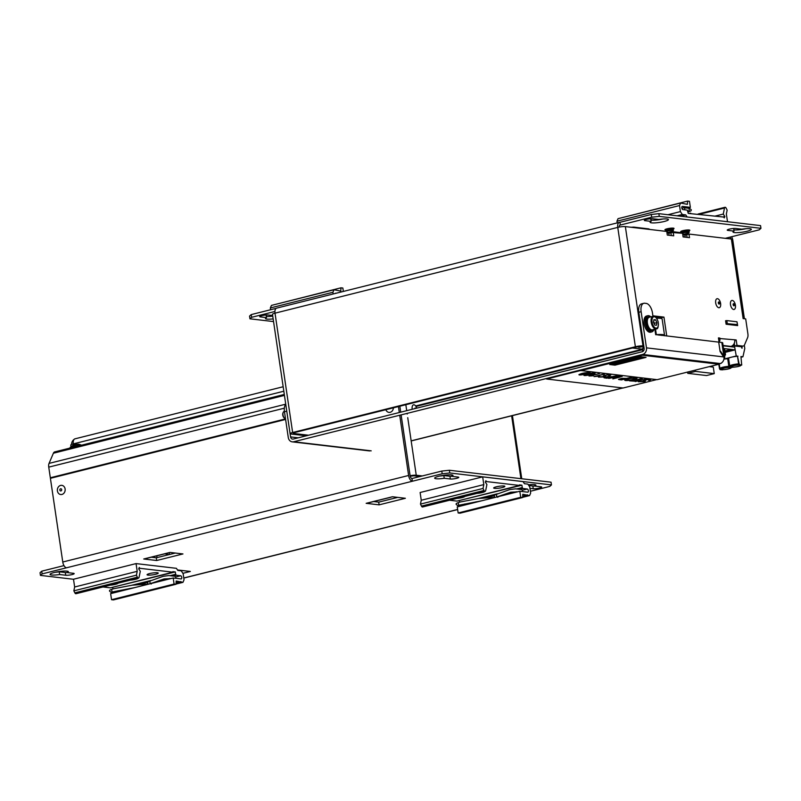 <?xml version="1.0" encoding="UTF-8"?>
<svg xmlns="http://www.w3.org/2000/svg" width="801" height="801" viewBox="0 0 801 801"><rect width="100%" height="100%" fill="white"/><g stroke="black" fill="none" stroke-linecap="round" stroke-linejoin="round"><path stroke-width="1.2" d="M640.089 357.436C636.855 358.277 637.015 358.447 640.58 357.937L639.759 358.437C647.328 356.916 636.024 358.357 640.6 357.496L640.089 357.436C636.855 358.277 637.015 358.447 640.58 357.937L641.211 357.897L640.58 357.917C637.015 358.427 636.845 358.257 640.089 357.416M639.218 358.387L639.759 358.458C647.328 356.916 636.024 358.357 640.6 357.496L638.868 357.927L640.54 357.486M630.657 359.959L632.52 359.489L628.965 360.21L631.609 360.5L634.732 359.729L632.319 360.16L633.321 359.649L630.657 359.959L632.51 359.479M628.965 360.21L631.609 360.51L634.732 359.709M634.592 359.128L639.068 358.628L636.435 358.337L635.634 358.538L637.296 358.738L632.79 359.248L637.756 358.958M624.72 380.125L624.72 380.145C627.133 378.713 630.948 377.952 636.164 377.842L637.095 378.162C637.246 379.223 625.09 381.486 624.72 380.145L624.72 380.125C627.133 378.693 630.948 377.932 636.154 377.822L637.095 378.172M635.333 378.052C630.888 378.202 627.714 378.863 625.791 380.014C629.456 380.395 632.86 379.814 636.014 378.292L635.333 378.052M619.533 379.243L621.706 379.634L625.771 378.603L620.665 378.763L619.533 379.243L621.706 379.624L625.771 378.623M599.468 376.971L603.543 376.881L604.274 376.45L603.543 375.679L607.488 374.768L610.773 375.048L609.301 375.719L609.751 375.188L607.468 374.948L604.615 375.659L605.436 376.46L604.174 376.951L598.437 377.081L604.274 376.44M603.493 375.799L607.488 374.748L610.773 375.048M600.219 376.61L599.629 376.54M605.005 377.521L607.178 377.912L611.243 376.901L606.137 377.061L605.005 377.531L607.178 377.932L611.243 376.911M608.71 375.649L609.751 375.178M621.716 362.993L624.81 362.212L620.775 362.432L622.637 361.942L619.083 362.683L621.716 362.993L624.8 362.202M619.073 362.663L621.716 362.973M631.639 377.371L621.466 379.914L618.732 379.554L621.816 378.322L626.602 378.392L631.058 377.281M618.492 379.364L621.816 378.342L626.602 378.392M584.93 375.158C588.365 375.158 591.428 374.528 594.122 373.296L593.781 373.166C589.806 373.496 586.863 374.157 584.93 375.158C588.365 375.138 591.428 374.508 594.122 373.286M598.477 376.21L594.032 376.58L603.904 374.097L595.614 376.41L598.477 376.21L595.614 376.39M603.964 377.661L607.278 376.62L612.064 376.69L617.11 375.639L606.938 378.212L604.204 377.842L604.635 377.241L612.064 376.69M589.005 375.979L599.478 373.576L590.597 375.819L592.55 375.849L589.005 375.979M589.015 375.999L599.478 373.596M620.775 362.432L622.647 361.962M616.88 363.213L620.745 363.213M635.624 358.518L637.296 358.738M656.65 379.614L623.148 387.994L546.642 379.023L580.625 370.513L657.15 379.674L718.938 364.215L718.857 363.674L642.362 354.693L642.442 355.233L718.938 364.215M580.655 370.693L642.442 355.233M640.77 356.745L646.057 357.376L614.968 365.156L609.691 364.535L640.77 356.745L646.057 357.376M594.032 376.58L604.505 374.177M625.791 380.004C629.456 380.375 632.86 379.794 636.014 378.292M579.914 374.568C583.348 374.548 586.412 373.927 589.115 372.695L588.775 372.575C584.81 372.906 581.856 373.566 579.914 374.578C583.348 374.568 586.412 373.947 589.115 372.705M617.14 363.914L615.168 364.415C620.925 363.264 608.44 365.116 615.989 363.464C608.44 365.116 620.925 363.264 615.168 364.415L618.122 363.574C615.058 363.974 614.517 363.954 616.5 363.504L615.989 363.464C608.44 365.096 620.915 363.243 615.168 364.395L618.132 363.594C615.058 363.994 614.517 363.964 616.5 363.524C614.517 363.964 615.058 363.994 618.132 363.594L615.709 364.475M632.79 359.248L636.274 359.349M637.766 358.978L639.068 358.648M622.898 361.722L625.541 362.032L624.59 361.631L627.503 361.541L628.294 361.341L627.724 360.84L629.476 361.051L630.677 360.75L628.034 360.44L626.542 360.81L627.073 361.251L622.898 361.722L626.332 361.812M626.542 360.81L627.073 361.271M635.063 381.206L629.486 380.835L632.389 380.875L642.322 378.603L632.98 380.956L635.063 381.206L632.98 380.946M641.751 378.553L642.332 378.623M635.243 381.526L645.996 379.053M619.523 363.544L616.88 363.233L619.523 363.524M616.5 363.524L614.767 363.954L616.44 363.514M609.691 364.535L640.78 356.755M631.689 360.08L633.331 359.669M639.378 381.646L643.453 381.546L644.184 381.126L643.453 380.345L647.398 379.434L650.682 379.714L649.221 380.405L649.671 379.864L647.388 379.634L644.525 380.345L645.356 381.146L644.084 381.626L638.357 381.747L644.194 381.136M643.403 380.465L647.408 379.444L650.692 379.724M627.724 360.84L630.677 360.73M578.913 374.698L578.903 374.678C581.085 373.456 584.64 372.685 589.556 372.355L590.127 372.575C590.707 373.146 579.333 375.809 578.913 374.698C581.095 373.476 584.64 372.695 589.566 372.375L590.127 372.585M594.562 372.946L595.133 373.166C595.223 373.957 584.179 376.3 583.919 375.289L583.919 375.269C586.022 374.077 589.566 373.306 594.562 372.946L595.133 373.176M604.605 375.649L605.476 376.34M598.437 377.061L599.619 376.52M612.865 378.883L620.174 377.041L621.155 376.52L620.565 376.32L608.69 378.392L618.042 376.21L622.217 376.36L612.865 378.883M629.486 380.855L632.4 380.896L641.741 378.533M621.816 362.553L623.438 362.122M608.7 378.412L618.042 376.23L622.217 376.39M638.357 381.747L640.139 381.296M648.63 380.335L649.671 379.874M644.525 380.345L645.386 381.026M639.759 358.437C647.328 356.896 636.024 358.337 640.6 357.476M590.597 375.819L593.461 375.619M612.064 376.71L617.11 375.659M583.919 375.269L583.919 375.289C586.022 374.097 589.576 373.316 594.572 372.966M627.503 361.541L628.294 361.321M546.642 379.023L642.362 354.693M626.602 378.412L631.058 377.301M612.865 378.903L621.155 376.53M624.59 361.631L627.503 361.521M743.278 346.042L740.955 346.623A5.557 2.844 -104 0 1 740.414 346.653L742.727 346.072A5.557 2.844 76 0 0 743.278 346.042A5.557 2.844 76 0 0 744.59 344.73L747.603 337.642A5.557 2.844 76 0 0 747.904 333.907L745.691 318.888L743.128 318.588L742.727 315.874A5.557 0.911 171.6 0 1 743.588 316.225L732.244 239.379A5.557 0.911 -8.4 0 0 731.373 239.038L742.727 315.874M725.586 320.72L726.106 324.225L737.661 325.586L737.02 321.952M735.428 305.241A4.636 2.363 -104 0 1 732.304 308.725A4.636 2.363 -104 0 1 731.153 300.896A4.636 2.363 -104 0 1 735.428 305.241M720.62 303.509A4.636 2.363 -104 0 1 717.496 306.983A4.636 2.363 -104 0 1 716.344 299.163A4.636 2.363 -104 0 1 720.62 303.509M734.767 340.335L736.199 339.974L737 345.401L742.727 346.072M671.989 232.5L682.562 233.301L683.093 236.926L689.511 237.677L688.98 234.062L731.373 239.038M673.18 232.21L673.721 235.824L667.303 235.073L666.772 231.449L625.361 226.593A5.557 0.911 171.6 0 0 617.761 227.404L275.013 313.171A5.557 0.911 171.6 0 0 272.48 314.332L290.092 433.661A5.557 0.911 -8.4 0 1 292.635 432.5L635.383 346.733A5.557 0.911 -8.4 0 1 642.983 345.922L643.794 346.012M666.742 336.019L663.949 317.106L652.895 315.814M719.148 342.197A5.557 4.686 -83.3 0 0 719.909 338.072L718.427 337.892L719.068 342.217M736.199 339.974L734.717 339.804A5.557 4.686 -83.3 0 1 730.882 346.392L723.073 345.471M619.804 225.171L620.324 225.041L619.924 222.328A5.557 2.844 76 0 0 619.373 222.358A5.557 2.844 76 0 0 617.761 227.404L635.383 346.733M651.684 217.191L651.283 214.478L658.873 213.667L659.273 216.38L651.684 217.191L620.324 225.041A2.783 1.422 76 0 0 620.054 225.061A2.783 1.422 76 0 0 619.193 227.094M308.575 435.223L293.276 433.431L294.117 432.67L636.865 346.903L643.924 346.883M273.151 318.888A9.262 1.512 -8.4 0 1 265.481 318.518A9.262 1.512 -8.4 0 1 266.513 317.627L266.122 314.983M272.751 316.175A9.262 1.512 -8.4 0 1 266.322 316.365M266.513 317.627L260.415 316.916A4.636 0.761 -8.4 0 1 259.704 316.625A4.636 0.761 -8.4 0 1 262.938 315.414A4.636 0.761 -8.4 0 1 268.145 314.983L272.65 315.514M734.277 343.269L734.677 345.982L740.414 346.653M734.677 345.982L737 345.401M658.873 213.667L760.549 225.602L760.95 228.315L659.273 216.38M273.541 321.581L249.952 318.808L249.552 316.095L251.224 314.593L251.624 317.306L274.913 311.479M251.224 314.593L276.125 308.355M619.373 222.358L276.625 308.135A5.557 2.844 76 0 0 275.013 313.171L292.635 432.5M683.023 236.425L685.205 237.166M685.125 236.675A2.783 2.343 96.7 0 1 685.276 235.124M681.791 232.761L673.23 231.759A2.783 2.343 -83.3 0 0 672.049 232.49M669.075 233.301A5.557 4.686 -83.3 0 0 668.945 235.264M681.891 233.231A3.705 0.601 -8.4 0 1 684.695 232.29A3.705 0.601 -8.4 0 1 688.63 231.99A3.705 0.601 -8.4 0 1 689.2 232.23A3.705 0.601 -8.4 0 1 688.349 232.761M667.153 232.4L666.993 231.319L668.264 230.738L672.49 230.508L672.65 231.589L667.153 232.4L668.234 233.221L671.849 232.68L668.234 233.221M672.52 229.216L673.471 228.836L673.281 229.466A3.705 0.601 171.6 0 0 669.526 229.406A3.705 0.601 171.6 0 0 665.941 230.548L666.072 231.369A3.705 0.601 -8.4 0 1 668.905 230.438A3.705 0.601 -8.4 0 1 672.83 230.137A3.705 0.601 -8.4 0 1 673.411 230.368A3.705 0.601 -8.4 0 1 672.55 230.908M682.953 234.262L682.792 233.171L684.054 232.59L688.289 232.36L688.449 233.441L682.953 234.262L684.034 235.073L687.648 234.543L684.034 235.073M731.033 238.998A2.783 1.422 76 0 0 729.471 237.276L725.305 238.318M718.507 338.423L734.717 339.804M730.011 346.603L730.882 346.392M655.468 316.966L661.626 317.687L663.949 317.106M661.626 317.687L661.776 318.688M646.797 229.106A2.783 2.343 96.7 0 1 647.558 228.746L633.741 227.124A2.783 2.343 -83.3 0 0 632.97 227.484M727.949 230.408A4.636 0.761 -8.4 0 1 727.228 230.117A4.636 0.761 -8.4 0 1 730.472 228.896A4.636 0.761 -8.4 0 1 735.668 228.465L741.766 229.186A9.262 1.512 -8.4 0 1 751.338 229.296A9.262 1.512 -8.4 0 1 742.397 232.15A9.262 1.512 -8.4 0 1 733.015 232.01A9.262 1.512 -8.4 0 1 734.036 231.119L727.949 230.408L727.839 229.627M619.924 222.328L651.283 214.478M251.624 317.306L249.952 318.808M760.95 228.315L759.278 229.817L729.471 237.276M647.819 229.226L649.04 228.926L647.558 228.746M633.741 227.124L631.038 227.264M651.123 221.386L645.035 220.675A4.636 0.761 -8.4 0 1 644.314 220.385A4.636 0.761 -8.4 0 1 647.558 219.164A4.636 0.761 -8.4 0 1 652.755 218.743L658.843 219.454A9.262 1.512 -8.4 0 1 668.424 219.574A9.262 1.512 -8.4 0 1 659.483 222.418A9.262 1.512 -8.4 0 1 650.092 222.278A9.262 1.512 -8.4 0 1 651.123 221.386L650.732 218.743M667.463 232.66L666.963 232.781M673.23 231.759L672.65 231.589M306.262 435.804L290.963 434.012A5.557 0.911 -8.4 0 1 290.092 433.661M734.036 231.119L733.646 228.475M731.603 236.746A5.557 2.844 76 0 1 732.825 240.34L744.409 318.738M718.887 363.844L720.129 363.534A5.557 4.686 96.7 0 0 724.024 357.596L720.099 351.529L718.717 342.127L656.359 334.688A12.045 1.962 -8.4 0 1 664.55 335.349A12.045 1.962 -8.4 0 1 664.389 335.749M656.64 318.237A12.045 1.962 -8.4 0 1 662.147 319.078L664.55 335.349M658.772 335.088A9.262 1.512 -8.4 0 1 661.386 335.399M662.938 218.993A9.262 1.512 -8.4 0 1 650.933 220.115M745.851 228.726A9.262 1.512 -8.4 0 1 733.856 229.847M671.278 235.534L670.908 233.051M686.697 234.903L687.068 237.386M687.789 234.363L688.98 234.062M742.857 316.806A5.557 0.911 171.6 0 0 743.588 316.225M415.999 406.437L642.412 349.787L415.989 406.427M642.332 349.246L415.669 405.957M283.023 412.895A2.914 1.482 76 0 0 282.873 413.206A2.914 1.482 76 0 0 284.015 417.742A2.914 1.482 76 0 0 284.295 417.952M284.425 411.414L284.065 411.504A3.705 1.892 76 0 0 283.154 412.475A3.705 1.892 76 0 0 284.595 418.262A3.705 1.892 76 0 0 285.496 418.713M728.079 351.218L725.466 351.769M724.625 351.429L729.471 350.217L732.424 350.568L729.3 350.367L724.645 351.539M732.424 350.568L729.471 350.217M724.575 351.068L729.411 349.857M741.776 348.105L741.536 346.483M719.909 368.45L719.228 363.864M722.252 369.842L720.109 369.651L719.478 368.69L718.817 364.245M731.303 367.579L732.835 367.198A5.096 0.831 171.6 0 0 738.522 366.407A5.096 0.831 171.6 0 0 740.745 365.216L741.115 365.126M732.695 366.478L732.835 367.198L732.695 366.478L732.835 367.198L731.133 367.639M729.731 366.127L728.84 366.347A6.018 0.981 171.6 0 0 722.822 367.218A6.018 0.981 171.6 0 0 719.909 368.52A6.018 0.981 171.6 0 0 719.929 368.58L721.05 369.421A5.096 0.831 171.6 0 1 723.283 368.22A5.096 0.831 171.6 0 1 728.97 367.439L727.719 358.758A6.018 0.981 171.6 0 0 723.904 359.178M719.929 368.58L719.218 363.864M738.372 366.387A4.816 0.791 171.6 0 0 740.565 365.386A4.816 0.791 171.6 0 0 735.688 365.306A4.816 0.791 171.6 0 0 731.043 366.788A4.816 0.791 171.6 0 0 733.566 367.108A4.816 0.791 171.6 0 0 738.372 366.387M744.309 345.251L744.79 348.465L742.938 356.775L741.035 357.246M742.938 356.775L740.935 356.535L741.696 364.976L739.723 364.745L739.093 363.784L737.521 356.305A6.018 0.981 171.6 0 0 731.343 357.216L736.249 355.984L734.918 348.445M722.081 369.882L723.023 369.651L722.892 368.931M728.56 368.84A4.816 0.791 -8.4 0 1 723.754 369.561A4.816 0.791 -8.4 0 1 721.23 369.251A4.816 0.791 -8.4 0 1 725.876 367.769A4.816 0.791 -8.4 0 1 730.762 367.839A4.816 0.791 -8.4 0 1 728.56 368.84M729.741 366.127L729.711 366.067A6.018 0.981 171.6 0 0 729.741 366.127L730.862 366.958L728.97 367.439M741.666 346.443L741.916 348.125M741.486 346.493L742.127 348.155L741.866 346.392M739.723 364.745L738.772 364.986L737.521 356.305M729.721 365.997L728.62 358.528L727.719 358.758M731.453 346.202L734.397 345.461L734.697 347.153M732.875 345.291L734.397 345.461M737.971 356.195L736.249 355.984M723.924 359.068L731.343 357.216A6.018 0.981 171.6 0 0 728.59 358.468A6.018 0.981 171.6 0 0 728.62 358.528M632.44 348.014L642.322 349.166M644.074 347.874L643.133 347.864L644.024 347.574M638.828 347.394L640.52 347.073L638.828 347.394M735.358 325.316L737.411 324.615L726.006 323.554M737.411 324.615L736.99 321.782L726.827 320.59L727.248 323.424M726.066 320.67L726.827 320.59M723.593 348.946A6.388 1.041 -8.4 0 1 724.705 349.356L724.885 350.628A6.388 1.041 -8.4 0 1 724.565 351.028M725.145 352.37L731.924 350.678M732.424 350.548L735.128 349.877L723.523 348.515M285.747 404.225A9.262 4.736 76 0 0 284.465 411.724L288.27 437.496A5.557 4.686 -83.3 0 0 292.255 441.852A5.557 4.686 -83.3 0 0 293.707 441.762L642.632 354.442A5.557 4.686 -83.3 0 0 646.467 347.854L723.613 356.906M723.123 345.802L734.727 347.163L735.128 349.877M720.069 351.329L718.737 342.297M723.754 357.136L724.274 356.996L720.54 351.218M642.632 354.442L720.129 363.534A5.557 2.844 76 0 0 720.67 363.504A5.557 2.844 76 0 0 721.611 362.853M298.242 437.807L290.583 436.915A2.783 2.343 -83.3 0 0 293.306 439.048L642.232 351.729A2.783 2.343 -83.3 0 0 644.154 348.435L638.818 312.28A9.262 4.736 -104 0 1 641.501 303.869L643.814 303.289A9.262 4.736 -104 0 1 644.735 303.239L646.207 303.409A9.262 4.736 -104 0 1 652.485 313.031L652.965 316.325M724.024 357.907A5.557 0.911 171.6 0 0 724.825 357.296L722.682 342.838A5.557 0.911 171.6 0 0 721.821 342.488L719.208 342.177M724.825 357.296A5.557 0.911 171.6 0 0 724.274 356.996M653.946 329.451A8.34 4.255 -104 0 1 651.804 331.894L650.562 332.205A8.34 4.255 -104 0 1 644.404 325.146A8.34 4.255 -104 0 1 646.517 316.035L647.749 315.724A8.34 4.255 -104 0 1 650.802 316.866M654.868 329.221L655.689 334.728M638.818 312.28L641.13 311.699A9.262 4.736 -104 0 1 643.814 303.289M641.13 311.699L646.467 347.854M290.583 436.915L290.112 433.711M723.794 350.327A6.018 0.981 -8.4 0 1 724.515 350.678L724.655 351.599M723.774 350.207A6.388 1.041 -8.4 0 1 724.885 350.628M724.394 354.372A6.388 1.041 -8.4 0 1 725.506 354.783A6.388 1.041 -8.4 0 1 725.386 355.023L724.595 355.754M723.964 351.479A6.388 1.041 -8.4 0 1 725.075 351.889L725.506 354.783M625.02 216.921L687.588 201.081L689.461 201.301L690.362 207.359L682.432 206.428A1.622 0.831 76 0 0 682.282 206.438A1.622 0.831 76 0 0 681.831 208.06A1.622 0.831 76 0 0 682.903 209.592L687.268 210.102L688.249 213.416L723.703 217.041L724.264 217.902L724.855 216.51L723.263 214.057L724.505 208.02A1.852 0.951 -104 0 1 725.035 207.279A1.852 0.951 -104 0 1 726.147 208.15L727.148 210.162L726.357 214.007L727.498 221.727M687.348 208.11L690.362 207.359M680.6 203.013L679.518 205.547L616.96 221.206L618.042 218.663L680.6 203.013L687.388 204.345L687.588 201.081M616.96 221.206L617.211 222.908M650.772 219.023L652.074 218.703M667.924 214.728L680.409 211.604L682.292 214.488L677.055 215.799M679.518 205.547L680.409 211.604M680.51 216.21L685.746 214.898L687.108 216.981M682.292 214.488L685.746 214.898M715.283 216.05L723.263 214.057M723.033 216.961L724.855 216.51M689.18 213.527L690.632 213.166M336.25 293.206L335.819 293.156A1.622 0.831 76 0 0 335.659 293.166A1.622 0.831 76 0 0 335.339 293.436M278.408 303.659L340.976 287.809L342.848 288.03L343.349 291.434M333.987 289.752L332.906 292.285L270.348 307.944L271.429 305.401L333.987 289.752L340.775 291.073L340.976 287.809M270.348 307.944L270.618 309.737M332.906 292.285L333.156 293.987M272.67 316.185L272.2 315.464M651.804 331.894A8.34 4.255 -104 0 1 645.646 324.846A8.34 4.255 -104 0 1 647.749 315.724M653.786 329.491A7.039 3.594 -104 0 1 652.565 330.362L651.483 330.633A7.039 3.594 -104 0 1 646.287 324.685A7.039 3.594 -104 0 1 648.069 316.976L648.93 316.775M652.565 330.362A7.039 3.594 -104 0 1 647.368 324.415A7.039 3.594 -104 0 1 649.15 316.705A7.039 3.594 -104 0 1 649.531 316.655L649.611 317.166M650.582 316.926L649.581 316.946M656.219 328.881L652.435 329.822A6.488 3.314 -104 0 1 647.398 323.133A6.488 3.314 -104 0 1 649.281 317.246L653.065 316.305C655.108 316.936 655.408 314.923 658.182 321.762C658.602 326.828 657.941 329.201 656.219 328.881A6.488 3.314 -104 0 1 651.183 322.182A6.488 3.314 -104 0 1 653.065 316.305M653.816 320.3L655.639 319.839L656.89 322.653L656.44 325.266L654.727 325.066L653.476 322.252L653.926 319.639L655.639 319.839M653.616 321.461L654.417 323.274L656.89 322.653M654.417 323.274L654.287 324.065M719.518 303.098A1.111 0.571 -104 0 1 719.198 304.1A1.111 0.571 -104 0 1 718.377 303.158A1.111 0.571 -104 0 1 718.657 301.947A1.111 0.571 -104 0 1 719.518 303.098M734.327 304.831A1.111 0.571 -104 0 1 734.006 305.842A1.111 0.571 -104 0 1 733.185 304.901A1.111 0.571 -104 0 1 733.466 303.689A1.111 0.571 -104 0 1 734.327 304.831M642.682 351.569L642.572 348.815M642.953 351.399L642.542 348.585L644.114 348.185M684.565 209.782A1.392 1.171 -83.3 0 0 683.754 207.689A1.392 1.171 -83.3 0 0 682.422 209.311M687.769 373.346L695.498 371.414L714.252 373.616L706.532 375.549L687.769 373.346L687.578 372.054M714.252 373.616L713.29 367.108L709.255 366.638M695.498 371.414L695.308 370.122M711.088 366.177L712.089 366.968M711.178 366.858L711.038 366.187M182.698 570.552L181.296 570.903M177.482 569.942L190.348 571.453L182.868 573.326M412.225 409.291A4.636 2.363 -104 0 1 412.185 409.021A4.636 2.363 -104 0 1 413.596 404.805A4.636 2.363 -104 0 1 416.78 408.15M422.307 475.944L416.24 475.233A5.557 0.911 171.6 0 0 410.102 475.724M63.99 565.606L41.722 571.183L42.123 573.896L40.45 575.398L73.502 579.273M66.523 567.789A5.557 2.844 -104 0 1 62.768 562.012L408.61 475.474A5.557 2.844 76 0 0 412.365 481.241L42.123 573.896M530.382 491.263L549.776 486.407L551.448 484.905L449.772 472.97L442.182 473.781L412.365 481.241L411.964 478.527A2.783 1.422 76 0 1 410.092 475.644L401.111 414.878M551.448 484.905L551.048 482.192L449.371 470.257L449.772 472.97M379.123 504.85L366.157 503.328L368.48 502.748A5.557 2.844 76 0 0 369.021 502.718L390.648 497.301A5.557 2.844 -104 0 1 390.097 497.341L392.42 496.76L405.376 498.282L379.123 504.85L378.723 502.137L397.727 497.381M40.45 575.398L40.05 572.685L41.722 571.183M156.696 560.51L143.729 558.988L146.052 558.407A5.557 2.844 76 0 0 146.603 558.377L168.22 552.96A5.557 2.844 -104 0 1 167.679 553L169.992 552.42L182.948 553.942L156.696 560.51L156.295 557.796L175.299 553.04M73.452 573.306L67.364 572.595A9.262 1.512 171.6 0 0 68.385 571.704A9.262 1.512 171.6 0 0 59.004 571.564A9.262 1.512 171.6 0 0 50.062 574.417A9.262 1.512 171.6 0 0 59.634 574.527L65.732 575.238A4.636 0.761 171.6 0 0 70.929 574.818A4.636 0.761 171.6 0 0 74.173 573.596A4.636 0.761 171.6 0 0 73.452 573.306M67.144 571.153L67.364 572.595M55.149 572.274A9.262 1.512 171.6 0 0 59.234 571.814L65.332 572.535A4.636 0.761 171.6 0 0 67.354 572.525M59.234 571.814L59.634 574.527M151.269 557.206L156.295 557.796M373.697 501.546L378.723 502.137M439.759 476.034A9.262 1.512 171.6 0 0 443.844 475.574L449.942 476.285A4.636 0.761 171.6 0 0 451.964 476.285M450.342 478.998A4.636 0.761 171.6 0 0 455.539 478.567A4.636 0.761 171.6 0 0 458.783 477.356A4.636 0.761 171.6 0 0 458.062 477.066L451.974 476.355A9.262 1.512 171.6 0 0 452.996 475.464A9.262 1.512 171.6 0 0 443.614 475.323A9.262 1.512 171.6 0 0 434.673 478.167A9.262 1.512 171.6 0 0 444.245 478.287L450.342 478.998L449.942 476.285M442.182 473.781L441.782 471.068L411.964 478.527M441.782 471.068L449.371 470.257M528.8 485.536L532.855 486.017A4.636 0.761 171.6 0 0 534.878 486.017M529.952 488.34L533.256 488.73A4.636 0.761 171.6 0 0 538.462 488.3A4.636 0.761 171.6 0 0 541.696 487.088A4.636 0.761 171.6 0 0 540.985 486.798L534.888 486.077A9.262 1.512 171.6 0 0 535.919 485.196A9.262 1.512 171.6 0 0 528.33 484.815M443.844 475.574L444.245 478.287M285.526 418.903L50.323 477.766L51.805 477.937L285.607 419.434L50.403 478.307L62.768 562.012M408.61 475.474L399.709 415.228M399.309 412.515L398.437 406.568M400.71 412.165L399.839 406.217M136.06 563.594L73.502 579.243L74.643 586.993L137.201 571.333L136.06 563.594L176.43 568.33L177.812 570.452L181.266 570.853L183.149 573.736L184.04 579.794L182.958 582.337L176.17 581.005L175.97 584.269L174.097 584.049L173.196 577.992L181.116 578.923A1.622 0.831 76 0 0 181.276 578.913A1.622 0.831 76 0 0 181.727 577.291A1.622 0.831 76 0 0 180.656 575.759L176.29 575.248L173.036 576.059M482.673 476.855L420.114 492.515L421.256 500.255L483.814 484.605L482.673 476.855L523.043 481.601L524.425 483.714L527.879 484.114L529.761 487.008L530.652 493.056L529.571 495.599L522.783 494.267L522.582 497.531L520.71 497.311L519.809 491.253L527.739 492.184A1.622 0.831 76 0 0 527.899 492.174A1.622 0.831 76 0 0 528.34 490.552A1.622 0.831 76 0 0 527.268 489.021L522.903 488.51L519.649 489.321M451.754 474.913L451.974 476.355M154.463 556.405L154.643 557.606M168.931 554.632L164.926 553.791M156.776 555.824L157.046 557.606M168.721 552.73A5.557 2.844 -104 0 1 168.22 552.96M419.994 476.525L413.917 475.814L410.202 476.195M391.148 497.081A5.557 2.844 -104 0 1 390.648 497.301M393.401 407.829A4.636 3.905 96.7 0 1 390.147 412.315A4.636 3.905 96.7 0 1 385.862 409.712M60.586 485.416A4.636 3.905 96.7 0 1 64.931 491.353A4.636 3.905 96.7 0 1 58.243 493.026A4.636 3.905 96.7 0 1 60.586 485.416M534.678 484.635L534.888 486.077M73.982 439.509A5.557 4.686 -83.3 0 0 71.569 444.445M283.164 386.743L74.924 438.848A5.557 2.844 76 0 0 73.312 443.894L283.824 391.218M50.323 477.766L48.751 467.133A5.557 2.844 -104 0 1 49.051 463.399L53.397 453.216A5.557 2.844 -104 0 1 54.708 451.904L284.305 394.442M70.999 446.598L70.768 445.056A5.557 0.911 -8.4 0 1 73.312 443.894L73.472 445.006M82.553 445.506L79.019 444.265A3.244 0.531 171.6 0 0 74.433 444.715A3.244 0.531 171.6 0 0 73.241 445.116L70.208 447.328A6.388 1.041 171.6 0 0 70.098 447.569L70.158 448.029M81.231 445.266A6.388 1.041 171.6 0 0 73.011 446.237A6.388 1.041 171.6 0 0 70.208 447.328M464.69 496.45A5.647 0.921 -8.4 0 1 462.107 497.591A5.647 0.921 -8.4 0 1 456.83 498.412M502.267 487.539A5.647 0.921 -8.4 0 1 496.23 488.4A5.647 0.921 -8.4 0 1 493.726 487.849A5.647 0.921 -8.4 0 1 499.123 486.277A5.647 0.921 -8.4 0 1 504.75 486.217A5.647 0.921 -8.4 0 1 502.267 487.539M484.765 491.424A5.647 0.921 -8.4 0 1 482.192 492.565A5.647 0.921 -8.4 0 1 476.915 493.386M519.809 491.253L457.251 506.913L458.152 512.97L520.71 497.311M458.152 512.97L460.024 513.191L522.582 497.531M522.673 496.039L527.519 494.828M522.642 496.61L527.599 495.368M522.592 497.341L529.571 495.599M485.426 481.832L486.467 481.571L485.907 480.71L485.316 482.102L486.908 484.555L485.666 490.592A1.852 0.951 -104 0 1 485.136 491.333A1.852 0.951 -104 0 1 484.024 490.462L483.023 488.45L420.465 504.099L421.256 500.255M483.023 488.45L483.814 484.605M420.465 504.099L421.466 506.112A1.852 0.951 76 0 0 422.578 506.983L485.136 491.333M449.561 500.235L456.981 501.106L519.539 485.446L486.467 481.571M458.432 500.745L521.922 485.196L519.459 484.905L519.539 485.446M516.605 488.96L522.272 487.549L521.922 485.196M522.272 487.549L522.903 488.51M459.363 500.845L459.554 502.127M478.087 498.602L497.471 493.756M494.307 495.659L485.666 497.821M118.077 583.178A5.647 0.921 -8.4 0 1 115.494 584.319A5.647 0.921 -8.4 0 1 110.218 585.151M155.654 574.277A5.647 0.921 -8.4 0 1 149.617 575.138A5.647 0.921 -8.4 0 1 147.114 574.587A5.647 0.921 -8.4 0 1 152.51 573.005A5.647 0.921 -8.4 0 1 158.137 572.955A5.647 0.921 -8.4 0 1 155.654 574.277M138.152 578.162A5.647 0.921 -8.4 0 1 135.569 579.303A5.647 0.921 -8.4 0 1 130.303 580.124M173.196 577.992L110.638 593.641L111.539 599.699L174.097 584.049M111.539 599.699L113.412 599.919L175.97 584.269M176.06 582.768L180.906 581.556M176.02 583.338L180.986 582.107M175.98 584.079L182.958 582.337M138.813 568.56L139.855 568.299L139.294 567.438L138.703 568.84L140.295 571.283L139.054 577.331A1.852 0.951 -104 0 1 138.523 578.062A1.852 0.951 -104 0 1 137.412 577.191L136.41 575.188L73.852 590.838L74.643 586.993M136.41 575.188L137.201 571.333M73.852 590.838L74.853 592.85A1.852 0.951 76 0 0 75.965 593.721L138.523 578.062M102.949 586.963L110.368 587.834L172.926 572.184L139.855 568.299M111.82 587.473L175.309 571.934L172.846 571.644L172.926 572.184M169.992 575.699L175.659 574.277L175.309 571.934M175.659 574.277L176.29 575.248M112.751 587.584L112.941 588.865M131.474 585.341L150.858 580.485M147.694 582.397L139.054 584.56M137.682 578.272A5.186 0.851 -8.4 0 1 135.329 579.273A5.186 0.851 -8.4 0 1 130.773 580.004M484.295 491.544A5.186 0.851 -8.4 0 1 481.942 492.535A5.186 0.851 -8.4 0 1 477.386 493.266M60.596 488.79A1.111 0.941 96.7 0 1 61.687 489.982A1.111 0.941 96.7 0 1 59.815 489.932A1.111 0.941 96.7 0 1 60.596 488.79M414.818 408.64A1.111 0.571 -104 0 1 415.148 408.039A1.111 0.571 -104 0 1 415.739 408.41M118.568 591.659A1.392 1.171 -83.3 0 0 118.027 590.727M148.335 584.209L147.624 583.128L148.165 581.686L163.144 576.32L168.901 575.569L174.728 576.249A1.392 1.171 96.7 0 1 175.589 578.272M465.191 504.92A1.392 1.171 -83.3 0 0 464.64 503.989M494.948 497.481L494.237 496.39L494.778 494.948L509.756 489.581L515.514 488.84L521.341 489.521A1.392 1.171 96.7 0 1 522.202 491.534M625.361 226.593L642.983 345.922M260.415 316.916L260.305 316.145M666.542 230.117A4.636 0.761 -8.4 0 1 665.621 230.067A4.636 0.761 -8.4 0 1 666.792 228.876A4.636 0.761 -8.4 0 1 673.03 228.115A4.636 0.761 -8.4 0 1 672.58 229.226M689.2 232.23L689.07 231.319A3.705 0.601 171.6 0 0 685.316 231.269A3.705 0.601 171.6 0 0 681.741 232.4L681.371 231.859L682.402 231.95M682.342 231.97A4.636 0.761 -8.4 0 1 681.411 231.93A4.636 0.761 -8.4 0 1 682.582 230.728A4.636 0.761 -8.4 0 1 688.82 229.967A4.636 0.761 -8.4 0 1 688.369 231.078M645.035 220.675L644.915 219.895M655.528 329.051L656.359 334.688M720.109 369.651L721.05 369.421M722.172 369.882L723.023 369.672A5.096 0.831 171.6 0 0 728.71 368.86A5.096 0.831 171.6 0 0 730.943 367.669M741.696 364.976L740.745 365.216M738.772 364.986A5.096 0.831 171.6 0 0 733.085 365.767A5.096 0.831 171.6 0 0 730.862 366.958M728.59 358.468L729.711 366.067A6.018 0.981 171.6 0 1 732.625 364.765A6.018 0.981 171.6 0 1 738.642 363.894L739.093 363.784M286.768 411.153L284.465 411.724M293.707 441.762L371.193 450.853M411.163 440.85L622.617 387.934M723.864 356.315L721.821 342.488M699.694 214.227L724.505 208.02M652.074 322.092A5.837 2.984 76 0 0 657.471 327.569A5.837 2.984 76 0 0 656.009 317.707A5.837 2.984 76 0 0 652.074 322.092M416.24 475.233L407.739 417.671M407.198 414.047L407.108 413.376M406.708 410.673L405.827 404.715M520.92 478.658L511.639 415.809M173.216 553.561L173.106 552.78M183.769 577.992L457.631 509.466M65.332 572.535L65.732 575.238M169.221 552.61L169.502 554.492M532.855 486.017L533.256 488.73M368.48 502.748L390.097 497.341M146.052 558.407L167.679 553M49.051 463.399L285.737 404.175M48.751 467.133L284.345 408.18M53.397 453.216L284.445 395.394M465.101 504.58L476.355 501.756M492.074 497.832L494.618 497.191M500.204 496.159L516.405 491.734M522.252 490.282L527.268 489.021M421.466 506.112L484.024 490.462M118.478 591.318L129.742 588.495M145.462 584.56L148.005 583.929M153.291 582.607L169.792 578.472M175.629 577.01L180.656 575.759M74.853 592.85L137.412 577.191M665.941 230.548L665.571 230.007L666.602 230.087M681.861 233.221L681.741 232.4M688.309 231.068L689.271 230.688L689.07 231.319M673.411 230.368L673.281 229.466M284.015 417.742L284.595 418.262M282.873 413.206L283.154 412.475M732.825 367.218C738.452 366.848 741.376 365.877 741.626 364.305M723.023 369.672C728.64 369.301 731.573 368.33 731.814 366.758M741.786 364.976L740.935 365.186M687.648 234.543L688.419 233.522M671.849 232.68L672.63 231.669M369.752 450.943L292.255 441.852M411.173 440.95L622.908 387.964M718.898 363.944L720.67 363.504M698.051 214.037L725.035 207.279M648.069 316.976L649.15 316.705M683.754 207.689L689.571 208.37L691.293 209.752L691.063 210.783L688.059 212.135M687.829 210.963L689.331 211.144L689.01 208.981M457.651 509.566L183.789 578.092M512.43 415.609L521.751 478.748M113.652 592.89L111.429 592.63L109.707 591.248C108.856 590.477 110.318 589.606 114.092 588.645L132.295 585.181L148.185 584.099M151.179 584.059L151.489 583.088M170.803 578.592L164.045 578.943L150.017 583.759L149.967 581.866M111.75 589.876L111.99 592.019L135.139 587.513M460.265 506.162L458.042 505.902L456.32 504.52C455.469 503.739 456.93 502.868 460.705 501.907L478.908 498.442L494.798 497.371M497.791 497.321L498.102 496.35M517.416 491.854L510.658 492.214L496.63 497.031L496.58 495.128M458.362 503.138L458.603 505.281L481.751 500.785"/></g></svg>
